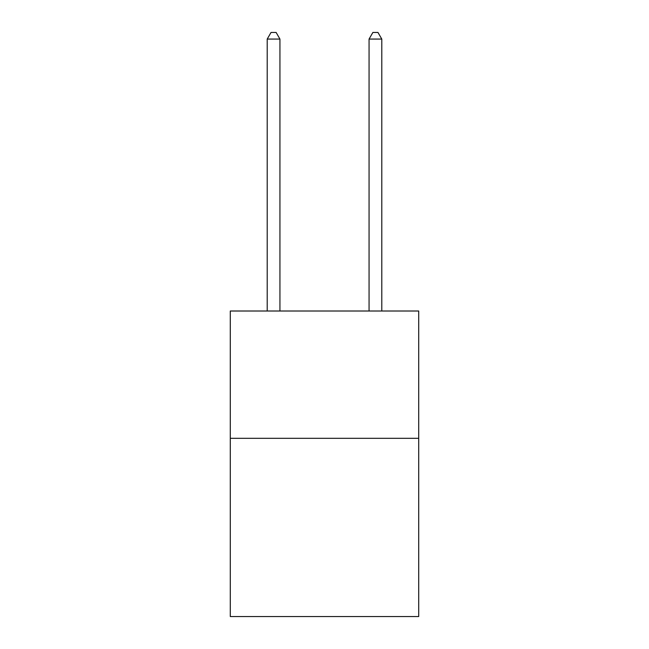 <?xml version="1.0" encoding="UTF-8"?>
<svg xmlns="http://www.w3.org/2000/svg" width="649" height="649" viewBox="0 0 649 649"><rect width="100%" height="100%" fill="white"/><g stroke="black" fill="none" stroke-linecap="round" stroke-linejoin="round"><path stroke-width="0.97" d="M418.71 438.318L418.71 616.55L230.29 616.55L230.29 311.009L418.71 311.009L418.71 438.318L230.29 438.318M279.938 311.009L279.938 39.07L267.21 39.07L267.21 311.009M267.21 39.07L271.031 32.45L276.125 32.45L279.938 39.07M381.79 311.009L381.79 39.07L369.062 39.07L369.062 311.009M369.062 39.07L372.875 32.45L377.969 32.45L381.79 39.07"/></g></svg>
